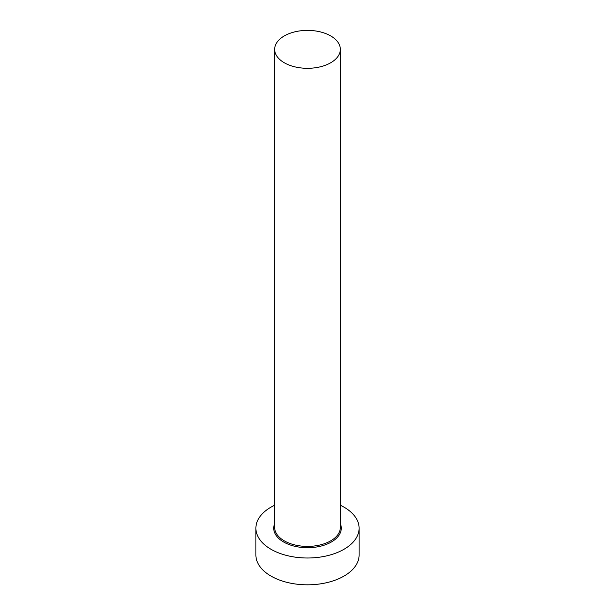 <?xml version="1.0" encoding="UTF-8"?>
<svg xmlns="http://www.w3.org/2000/svg" width="615" height="615" viewBox="0 0 615 615"><rect width="100%" height="100%" fill="white"/><g stroke="black" fill="none" stroke-linecap="round" stroke-linejoin="round"><path stroke-width="0.92" d="M284.276 62.753A32.841 18.965 0 0 0 320.069 66.866A32.841 18.965 0 0 0 340.341 49.346A32.841 18.965 0 0 0 330.724 35.939A32.841 18.965 0 0 0 294.931 31.826A32.841 18.965 0 0 0 274.659 49.346A32.841 18.965 0 0 0 284.276 62.753M274.659 505.223A51.614 29.797 0 0 0 255.886 528.208A51.614 29.797 0 0 0 271.007 549.28A51.614 29.797 0 0 0 327.249 555.737A51.614 29.797 0 0 0 359.114 528.208A51.614 29.797 0 0 0 343.993 507.137A51.614 29.797 0 0 0 340.341 505.223M255.886 528.208L255.886 555.022A51.614 29.797 0 0 0 271.007 576.094A51.614 29.797 0 0 0 327.249 582.551A51.614 29.797 0 0 0 359.114 555.022L359.114 528.208M340.341 523.642A33.779 19.503 180 0 1 324.013 545.221A33.779 19.503 180 0 1 283.615 542A33.779 19.503 180 0 1 274.659 523.642M274.659 49.346L274.659 527.439A32.841 18.965 0 0 0 284.276 540.854A32.841 18.965 0 0 0 320.069 544.959A32.841 18.965 0 0 0 340.341 527.439L340.341 49.346"/></g></svg>
